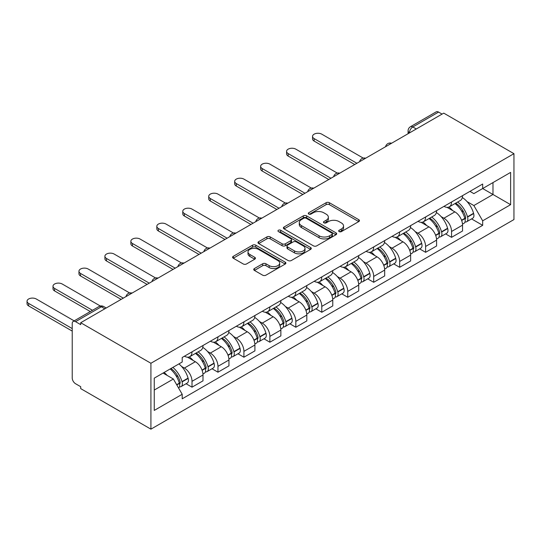 <?xml version="1.0" encoding="UTF-8"?>
<svg xmlns="http://www.w3.org/2000/svg" width="541" height="541" viewBox="0 0 541 541"><rect width="100%" height="100%" fill="white"/><g stroke="black" fill="none" stroke-linecap="round" stroke-linejoin="round"><path stroke-width="0.81" d="M339.139 231.595A1.616 0.933 0 0 0 341.425 231.595L358.778 221.58A2.313 1.332 0 0 0 359.454 220.64A2.313 1.332 0 0 0 358.778 219.693L329.381 202.719A2.313 1.332 0 0 0 326.115 202.719L308.762 212.741A1.616 0.933 0 0 0 308.289 213.397A1.616 0.933 0 0 0 308.762 214.06A1.616 0.933 0 0 0 311.048 214.06L313.293 212.762A7.391 4.267 0 0 1 323.748 212.762L326.196 214.175A7.391 4.267 0 0 1 328.36 217.198A7.391 4.267 0 0 1 326.196 220.214L323.951 221.506A1.616 0.933 0 0 0 323.477 222.168A1.616 0.933 0 0 0 323.951 222.831A1.616 0.933 0 0 0 326.237 222.831L328.482 221.533A7.391 4.267 0 0 1 338.93 221.533L341.385 222.946A7.391 4.267 0 0 1 343.549 225.962A7.391 4.267 0 0 1 341.385 228.978L339.139 230.277A1.616 0.933 0 0 0 338.666 230.939A1.616 0.933 0 0 0 339.139 231.595L339.139 230.277M254.419 268.532A2.313 1.332 0 0 0 253.743 269.479A2.313 1.332 0 0 0 254.419 270.419L262.669 275.18A2.313 1.332 0 0 0 265.935 275.18L285.202 264.055A2.313 1.332 0 0 0 285.878 263.115A2.313 1.332 0 0 0 285.202 262.169L255.812 245.195A2.313 1.332 0 0 0 252.546 245.195L233.272 256.326A2.313 1.332 0 0 0 232.596 257.266A2.313 1.332 0 0 0 233.272 258.213L243.234 263.961A2.313 1.332 0 0 0 246.5 263.961L254.75 259.2A2.313 1.332 0 0 0 255.426 258.253A2.313 1.332 0 0 0 254.75 257.313L249.807 254.459A6.181 3.564 0 0 1 248.001 251.937A6.181 3.564 0 0 1 251.815 248.644A6.181 3.564 0 0 1 258.544 249.415L277.898 260.593A6.181 3.564 0 0 1 279.704 263.115A6.181 3.564 0 0 1 275.89 266.409A6.181 3.564 0 0 1 269.161 265.631L265.935 263.771A2.313 1.332 0 0 0 262.669 263.771L254.419 268.532L254.419 270.419M150.919 363.261L80.71 322.727L443.742 113.13L513.95 153.671L150.919 363.261L150.919 429.155L513.95 219.565L513.95 153.671M313.455 245.857A2.313 1.332 0 0 0 316.722 245.857L335.995 234.733A2.313 1.332 0 0 0 336.671 233.786A2.313 1.332 0 0 0 335.995 232.846L306.598 215.873A2.313 1.332 0 0 0 303.332 215.873L284.059 227.004A2.313 1.332 0 0 0 283.383 227.944A2.313 1.332 0 0 0 284.059 228.884L313.455 245.857M279.075 231.947A1.616 0.933 0 0 1 280.711 232.177L280.711 230.256L310.602 247.507A2.313 1.332 0 0 1 311.278 248.447A2.313 1.332 0 0 1 310.602 249.394L291.329 260.519A2.313 1.332 0 0 1 288.062 260.519L258.666 243.545L258.666 241.665A2.313 1.332 0 0 0 257.989 242.605A2.313 1.332 0 0 0 258.666 243.545M258.666 241.665L266.916 236.904A2.313 1.332 0 0 1 270.182 236.904L282.104 243.781A2.313 1.332 0 0 0 285.371 243.781L290.842 240.623A2.313 1.332 0 0 0 291.518 239.683A2.313 1.332 0 0 0 290.842 238.737L278.426 231.575A1.616 0.933 0 0 1 277.952 230.912A1.616 0.933 0 0 1 278.953 230.053A1.616 0.933 0 0 1 280.711 230.256M80.71 322.727L80.71 324.647L75.551 321.672A4.707 2.719 -120 0 0 73.197 321.435A4.707 2.719 -120 0 0 72.224 323.592L72.224 377.956A4.707 2.719 -120 0 0 75.551 383.725L80.71 386.7L80.71 388.621L150.919 429.155M416.286 128.981L412.797 126.966A4.707 2.719 60 0 0 410.443 126.729L436.229 111.845A4.707 2.719 60 0 1 438.582 112.075L412.797 126.966A4.707 2.719 120 0 0 409.469 132.728L409.469 132.924M442.078 114.097L438.582 112.075M451.559 201.982A10.82 6.249 60 0 1 449.321 206.845L460.296 200.501A10.82 6.249 -120 0 0 462.541 195.646M441.138 216.623L443.904 218.219A10.82 6.249 60 0 1 451.559 231.474L462.541 225.137A10.82 6.249 -120 0 0 454.886 211.876L447.028 207.338M462.541 225.137L462.541 230.993L451.559 237.337L445.601 233.895M449.321 206.845A10.82 6.249 60 0 1 443.992 206.358M451.559 231.474L451.559 237.337M425.605 216.968A10.82 6.249 60 0 1 423.366 221.83L434.342 215.487A10.82 6.249 -120 0 0 436.587 210.632M419.647 248.88L425.605 252.316L436.587 245.979L436.587 240.116A10.82 6.249 -120 0 0 428.932 226.862L421.074 222.324M423.366 221.83A10.82 6.249 60 0 1 418.037 221.337M415.184 231.602L417.95 233.205A10.82 6.249 60 0 1 425.605 246.459L425.605 252.316M399.65 231.954A10.82 6.249 60 0 1 397.412 236.816L408.387 230.473A10.82 6.249 -120 0 0 410.633 225.617M393.692 263.866L399.65 267.301L410.633 260.965L410.633 255.102A10.82 6.249 -120 0 0 402.977 241.847L395.119 237.31M397.412 236.816A10.82 6.249 60 0 1 392.083 236.322M389.229 246.588L391.995 248.191A10.82 6.249 60 0 1 399.65 261.445L399.65 267.301M373.696 246.939A10.82 6.249 60 0 1 371.457 251.795L382.433 245.458A10.82 6.249 -120 0 0 384.678 240.596M367.745 278.852L373.696 282.287L384.678 275.951L384.678 270.087A10.82 6.249 -120 0 0 377.023 256.833L369.165 252.295M371.457 251.795A10.82 6.249 60 0 1 366.129 251.308M363.275 261.574L366.041 263.169A10.82 6.249 60 0 1 373.696 276.431L373.696 282.287M347.741 261.925A10.82 6.249 60 0 1 345.503 266.781L356.478 260.444A10.82 6.249 -120 0 0 358.724 255.582M341.79 293.837L347.741 297.273L358.724 290.93L358.724 285.073A10.82 6.249 -120 0 0 351.068 271.819L343.21 267.281M345.503 266.781A10.82 6.249 60 0 1 340.174 266.294M337.32 276.559L340.086 278.155A10.82 6.249 60 0 1 347.741 291.41L347.741 297.273M321.787 276.911A10.82 6.249 60 0 1 319.548 281.766L330.524 275.43A10.82 6.249 -120 0 0 332.769 270.568M315.836 308.816L321.787 312.258L332.769 305.915L332.769 300.059A10.82 6.249 -120 0 0 325.114 286.804L317.256 282.267M319.548 281.766A10.82 6.249 60 0 1 314.22 281.279M311.366 291.545L314.132 293.141A10.82 6.249 60 0 1 321.787 306.395L321.787 312.258M295.832 291.89A10.82 6.249 60 0 1 293.594 296.752L304.569 290.409A10.82 6.249 -120 0 0 306.815 285.553M289.881 323.802L295.832 327.244L306.815 320.901L306.815 315.045A10.82 6.249 -120 0 0 299.159 301.783L291.301 297.246M293.594 296.752A10.82 6.249 60 0 1 288.265 296.265M285.411 306.531L288.177 308.127A10.82 6.249 60 0 1 295.832 321.381L295.832 327.244M269.878 306.875A10.82 6.249 60 0 1 267.639 311.738L278.615 305.395A10.82 6.249 -120 0 0 280.86 300.539M263.927 338.788L269.878 342.223L280.86 335.887L280.86 330.03A10.82 6.249 -120 0 0 273.205 316.769L265.347 312.231M267.639 311.738A10.82 6.249 60 0 1 262.311 311.251M259.457 321.51L262.223 323.112A10.82 6.249 60 0 1 269.878 336.367L269.878 342.223M243.923 321.861A10.82 6.249 60 0 1 241.685 326.723L252.661 320.38A10.82 6.249 -120 0 0 254.906 315.525M237.972 353.773L243.923 357.209L254.906 350.872L254.906 345.009A10.82 6.249 -120 0 0 247.251 331.755L239.393 327.217M241.685 326.723A10.82 6.249 60 0 1 236.356 326.23M233.502 336.495L236.268 338.098A10.82 6.249 60 0 1 243.923 351.352L243.923 357.209M217.969 336.847A10.82 6.249 60 0 1 215.731 341.702L226.706 335.366A10.82 6.249 -120 0 0 228.951 330.51M212.018 368.759L217.969 372.194L228.951 365.858L228.951 359.995A10.82 6.249 -120 0 0 221.296 346.74L213.438 342.203M215.731 341.702A10.82 6.249 60 0 1 210.402 341.215M207.548 351.481L210.314 353.084A10.82 6.249 60 0 1 217.969 366.338L217.969 372.194M192.014 351.833A10.82 6.249 60 0 1 189.776 356.688L200.752 350.352A10.82 6.249 -120 0 0 202.997 345.489M186.063 383.745L192.014 387.18L202.997 380.844L202.997 374.981A10.82 6.249 -120 0 0 195.342 361.726L187.484 357.188M189.776 356.688A10.82 6.249 60 0 1 184.447 356.201M181.593 366.467L184.359 368.063A10.82 6.249 60 0 1 192.014 381.324L192.014 387.18M469.946 191.372L473.855 193.631L510.623 172.396L492.986 182.581L492.986 194.49L473.855 205.539L467.093 201.637M154.246 390.061L173.384 379.018L182.202 394.288L154.246 410.423L154.246 378.152L182.202 362.01L182.202 357.5L482.673 184.021L482.673 188.538L510.623 204.674L482.673 220.809L473.855 205.539M510.623 172.396L510.623 204.674M182.202 394.288L182.202 398.805L482.673 225.327L482.673 220.809M173.384 379.018L163.064 373.06M471.556 218.909L482.673 225.327M339.782 231.825L341.385 230.899A7.391 4.267 0 0 0 343.549 227.883L343.549 225.962M328.36 217.198L328.36 219.119A7.391 4.267 0 0 1 326.196 222.135L324.593 223.054M358.744 221.6L329.381 204.647A2.313 1.332 0 0 0 326.115 204.647L309.405 214.29M335.961 234.747L306.598 217.8A2.313 1.332 0 0 0 303.332 217.8L284.093 228.904M331.91 234.449A1.616 0.933 0 0 0 332.384 233.786A1.616 0.933 0 0 0 331.91 233.13L306.111 218.233A1.616 0.933 0 0 0 303.819 218.233L301.452 219.599A7.391 4.267 0 0 0 299.288 222.615A7.391 4.267 0 0 0 301.452 225.631L319.089 235.815A7.391 4.267 0 0 0 329.543 235.815L331.91 234.449L331.91 236.37A1.616 0.933 0 0 0 332.384 235.714L332.384 233.786M299.288 222.615L299.288 224.535A7.391 4.267 0 0 0 301.452 227.558L301.452 225.631M331.91 236.37L329.543 237.736A7.391 4.267 0 0 1 319.089 237.736L301.452 227.558M258.699 243.565L266.916 238.824L266.916 236.904M291.518 239.683L291.518 241.604A2.313 1.332 0 0 1 290.842 242.544L285.371 245.702A2.313 1.332 0 0 1 282.104 245.702L270.182 238.824A2.313 1.332 0 0 0 266.916 238.824M280.711 232.177L310.568 249.415M294.473 250.923A6.181 3.564 0 0 0 301.202 251.7A6.181 3.564 0 0 0 305.016 248.407A6.181 3.564 0 0 0 303.21 245.885L296.394 241.942A2.313 1.332 0 0 0 293.127 241.942L287.656 245.107A2.313 1.332 0 0 0 286.98 246.047A2.313 1.332 0 0 0 287.656 246.987L294.473 250.923L294.473 252.85A6.181 3.564 0 0 0 301.202 253.621A6.181 3.564 0 0 0 305.016 250.327L305.016 248.407M286.98 246.047L286.98 247.967A2.313 1.332 0 0 0 287.656 248.907L287.656 246.987M294.473 252.85L287.656 248.907M279.704 263.115L279.704 265.036A6.181 3.564 0 0 1 275.89 268.329A6.181 3.564 0 0 1 269.161 267.558L265.935 265.692A2.313 1.332 0 0 0 262.669 265.692L254.453 270.439M248.001 251.937L248.001 253.857A6.181 3.564 0 0 0 249.807 256.38L249.807 254.459M254.716 259.22L249.807 256.38M285.175 264.076L255.812 247.122A2.313 1.332 0 0 0 252.546 247.122L233.306 258.226M455.644 203.193A14.823 8.561 60 0 1 455.718 203.233A14.823 8.561 60 0 1 465.47 216.535L465.558 216.84A2.881 1.664 60 0 1 465.104 219.105A2.881 1.664 60 0 1 465.037 219.139M363.227 158.094L321.787 134.168A5.41 3.124 -0 0 0 315.89 133.492A5.41 3.124 -0 0 0 312.549 136.379A5.41 3.124 -0 0 0 314.132 138.591L314.132 141.086A5.41 3.124 180 0 1 312.549 138.875L312.549 136.379M454.995 203.565A17.88 10.326 60 0 1 464.82 218.321L464.908 218.625A5.944 3.429 60 0 1 463.975 223.291L462.494 224.143M464.99 221.979A5.944 3.429 -120 0 0 466.633 221.756A5.944 3.429 -120 0 0 467.573 217.09L467.485 216.785A17.88 10.326 -120 0 0 457.659 202.03M462.318 197.546A17.88 10.326 60 0 1 473.558 213.276L473.645 213.587A5.944 3.429 60 0 1 472.706 218.246L466.633 221.756M354.727 164.525L314.132 141.086M448.895 207.054A17.88 10.326 60 0 1 452.634 210.577M356.891 163.274L314.132 138.591M461.324 210.598L463.603 211.916M429.689 218.179A14.823 8.561 60 0 1 429.764 218.219A14.823 8.561 60 0 1 439.515 231.521L439.603 231.825A2.881 1.664 60 0 1 439.15 234.091A2.881 1.664 60 0 1 439.082 234.125M337.273 173.079L295.832 149.154A5.41 3.124 -0 0 0 289.935 148.477A5.41 3.124 -0 0 0 286.595 151.365A5.41 3.124 -0 0 0 288.177 153.576L288.177 156.072A5.41 3.124 180 0 1 286.595 153.86L286.595 151.365M429.04 218.55A17.88 10.326 60 0 1 438.866 233.306L438.954 233.611A5.944 3.429 60 0 1 438.021 238.277L436.54 239.129M439.035 236.965A5.944 3.429 -120 0 0 440.678 236.742A5.944 3.429 -120 0 0 441.618 232.075L441.53 231.764A17.88 10.326 -120 0 0 431.704 217.015M436.364 212.532A17.88 10.326 60 0 1 447.603 228.261L447.691 228.566A5.944 3.429 60 0 1 446.751 233.232L440.678 236.742M328.772 179.511L288.177 156.072M422.94 222.033A17.88 10.326 60 0 1 426.68 225.563M330.936 178.26L288.177 153.576M435.37 225.583L437.649 226.902M403.735 233.157A14.823 8.561 60 0 1 403.809 233.205A14.823 8.561 60 0 1 413.561 246.507L413.649 246.811A2.881 1.664 60 0 1 413.196 249.076A2.881 1.664 60 0 1 413.128 249.11M311.318 188.065L269.878 164.139A5.41 3.124 -0 0 0 263.981 163.463A5.41 3.124 -0 0 0 260.64 166.351A5.41 3.124 -0 0 0 262.223 168.555L262.223 171.057A5.41 3.124 180 0 1 260.64 168.846L260.64 166.351M403.086 233.536A17.88 10.326 60 0 1 412.911 248.292L412.999 248.596A5.944 3.429 60 0 1 412.066 253.262L410.585 254.114M413.081 251.944A5.944 3.429 -120 0 0 414.724 251.727A5.944 3.429 -120 0 0 415.664 247.061L415.576 246.75A17.88 10.326 -120 0 0 405.75 231.994M410.409 227.518A17.88 10.326 60 0 1 421.649 243.247L421.737 243.551A5.944 3.429 60 0 1 420.797 248.218L414.724 251.727M302.818 194.49L262.223 171.057M396.986 237.019A17.88 10.326 60 0 1 400.725 240.549M304.982 193.245L262.223 168.555M409.415 240.569L411.694 241.888M377.78 248.143A14.823 8.561 60 0 1 377.855 248.191A14.823 8.561 60 0 1 387.606 261.492L387.694 261.797A2.881 1.664 60 0 1 387.241 264.062A2.881 1.664 60 0 1 387.173 264.096M285.364 203.051L243.923 179.125A5.41 3.124 -0 0 0 238.026 178.449A5.41 3.124 -0 0 0 234.686 181.336A5.41 3.124 -0 0 0 236.268 183.541L236.268 186.043A5.41 3.124 180 0 1 234.686 183.832L234.686 181.336M377.131 248.522A17.88 10.326 60 0 1 386.957 263.271L387.045 263.582A5.944 3.429 60 0 1 386.112 268.248L384.631 269.1M387.126 266.929A5.944 3.429 -120 0 0 388.769 266.706A5.944 3.429 -120 0 0 389.709 262.047L389.621 261.736A17.88 10.326 -120 0 0 379.796 246.98M384.455 242.496A17.88 10.326 60 0 1 395.694 258.233L395.782 258.537A5.944 3.429 60 0 1 394.842 263.203L388.769 266.706M276.864 209.475L236.268 186.043M371.031 252.005A17.88 10.326 60 0 1 374.771 255.528M279.028 208.231L236.268 183.541M383.461 255.555L385.74 256.874M351.826 263.129A14.823 8.561 60 0 1 351.9 263.169A14.823 8.561 60 0 1 361.652 276.471L361.74 276.782A2.881 1.664 60 0 1 361.287 279.041A2.881 1.664 60 0 1 361.219 279.082M259.41 218.037L217.969 194.111A5.41 3.124 -0 0 0 212.072 193.435A5.41 3.124 -0 0 0 208.731 196.315A5.41 3.124 -0 0 0 210.314 198.527L210.314 201.022A5.41 3.124 180 0 1 208.731 198.817L208.731 196.315M351.177 263.501A17.88 10.326 60 0 1 361.003 278.257L361.09 278.568A5.944 3.429 60 0 1 360.157 283.227L358.676 284.086M361.172 281.915A5.944 3.429 -120 0 0 362.815 281.692A5.944 3.429 -120 0 0 363.755 277.026L363.667 276.721A17.88 10.326 -120 0 0 353.841 261.966M358.5 257.482A17.88 10.326 60 0 1 369.74 273.219L369.828 273.523A5.944 3.429 60 0 1 368.888 278.189L362.815 281.692M250.909 224.461L210.314 201.022M345.077 266.99A17.88 10.326 60 0 1 348.817 270.514M253.073 223.21L210.314 198.527M357.506 270.541L359.785 271.859M325.871 278.115A14.823 8.561 60 0 1 325.946 278.155A14.823 8.561 60 0 1 335.697 291.457L335.785 291.768A2.881 1.664 60 0 1 335.332 294.027A2.881 1.664 60 0 1 335.264 294.061M233.455 233.022L192.014 209.096A5.41 3.124 -0 0 0 186.118 208.413A5.41 3.124 -0 0 0 182.777 211.301A5.41 3.124 -0 0 0 184.359 213.512L184.359 216.008A5.41 3.124 180 0 1 182.777 213.803L182.777 211.301M325.222 278.487A17.88 10.326 60 0 1 335.048 293.242L335.136 293.553A5.944 3.429 60 0 1 334.203 298.213L332.722 299.065M335.217 296.901A5.944 3.429 -120 0 0 336.86 296.678A5.944 3.429 -120 0 0 337.8 292.012L337.712 291.707A17.88 10.326 -120 0 0 327.887 276.951M332.546 272.468A17.88 10.326 60 0 1 343.785 288.197L343.873 288.509A5.944 3.429 60 0 1 342.933 293.175L336.86 296.678M224.955 239.447L184.359 216.008M319.122 281.976A17.88 10.326 60 0 1 322.862 285.499M227.119 238.196L184.359 213.512M331.552 285.526L333.831 286.838M299.917 293.1A14.823 8.561 60 0 1 299.991 293.141A14.823 8.561 60 0 1 309.743 306.443L309.831 306.754A2.881 1.664 60 0 1 309.378 309.012A2.881 1.664 60 0 1 309.31 309.046M207.501 248.001L166.06 224.075A5.41 3.124 -0 0 0 160.163 223.399A5.41 3.124 -0 0 0 156.822 226.287A5.41 3.124 -0 0 0 158.405 228.498L158.405 230.993A5.41 3.124 180 0 1 156.822 228.782L156.822 226.287M299.268 293.472A17.88 10.326 60 0 1 309.094 308.228L309.182 308.532A5.944 3.429 60 0 1 308.248 313.198L306.767 314.05M309.263 311.887A5.944 3.429 -120 0 0 310.906 311.663A5.944 3.429 -120 0 0 311.846 306.997L311.758 306.693A17.88 10.326 -120 0 0 301.932 291.937M306.591 287.454A17.88 10.326 60 0 1 317.831 303.183L317.919 303.494A5.944 3.429 60 0 1 316.979 308.154L310.906 311.663M199 254.432L158.405 230.993M293.168 296.962A17.88 10.326 60 0 1 296.908 300.485M201.164 253.181L158.405 228.498M305.597 300.512L307.876 301.824M273.962 308.086A14.823 8.561 60 0 1 274.037 308.127A14.823 8.561 60 0 1 283.788 321.428L283.876 321.733A2.881 1.664 60 0 1 283.423 323.998A2.881 1.664 60 0 1 283.356 324.032M181.546 262.987L140.105 239.061A5.41 3.124 -0 0 0 134.209 238.385A5.41 3.124 -0 0 0 130.868 241.272A5.41 3.124 -0 0 0 132.45 243.484L132.45 245.979A5.41 3.124 180 0 1 130.868 243.768L130.868 241.272M273.313 308.458A17.88 10.326 60 0 1 283.139 323.214L283.227 323.518A5.944 3.429 60 0 1 282.294 328.184L280.813 329.036M283.308 326.872A5.944 3.429 -120 0 0 284.951 326.649A5.944 3.429 -120 0 0 285.891 321.983L285.804 321.679A17.88 10.326 -120 0 0 275.978 306.923M280.637 302.439A17.88 10.326 60 0 1 291.876 318.169L291.964 318.473A5.944 3.429 60 0 1 291.024 323.139L284.951 326.649M173.046 269.418L132.45 245.979M267.213 311.941A17.88 10.326 60 0 1 270.953 315.471M175.21 268.167L132.45 243.484M279.643 315.491L281.922 316.81M248.008 323.065A14.823 8.561 60 0 1 248.082 323.112A14.823 8.561 60 0 1 257.834 336.414L257.922 336.718A2.881 1.664 60 0 1 257.469 338.984A2.881 1.664 60 0 1 257.401 339.018M155.592 277.973L114.151 254.047A5.41 3.124 -0 0 0 108.254 253.371A5.41 3.124 -0 0 0 104.913 256.258A5.41 3.124 -0 0 0 106.496 258.463L106.496 260.965A5.41 3.124 180 0 1 104.913 258.754L104.913 256.258M247.359 323.444A17.88 10.326 60 0 1 257.185 338.199L257.273 338.504A5.944 3.429 60 0 1 256.339 343.17L254.858 344.022M257.354 341.858A5.944 3.429 -120 0 0 258.997 341.635A5.944 3.429 -120 0 0 259.937 336.969L259.849 336.658A17.88 10.326 -120 0 0 250.023 321.909M254.683 317.425A17.88 10.326 60 0 1 265.922 333.155L266.01 333.459A5.944 3.429 60 0 1 265.07 338.125L258.997 341.635M147.091 284.404L106.496 260.965M241.259 326.926A17.88 10.326 60 0 1 244.999 330.456M149.255 283.153L106.496 258.463M253.688 330.477L255.967 331.795M222.053 338.051A14.823 8.561 60 0 1 222.128 338.098A14.823 8.561 60 0 1 231.879 351.4L231.967 351.704A2.881 1.664 60 0 1 231.514 353.97A2.881 1.664 60 0 1 231.447 354.003M129.637 292.958L88.197 269.033A5.41 3.124 -0 0 0 82.3 268.356A5.41 3.124 -0 0 0 78.959 271.244A5.41 3.124 -0 0 0 80.541 273.448L80.541 275.951A5.41 3.124 180 0 1 78.959 273.739L78.959 271.244M221.404 338.429A17.88 10.326 60 0 1 231.23 353.178L231.318 353.489A5.944 3.429 60 0 1 230.385 358.156L228.904 359.008M231.399 356.837A5.944 3.429 -120 0 0 233.043 356.614A5.944 3.429 -120 0 0 233.983 351.954L233.895 351.643A17.88 10.326 -120 0 0 224.069 336.887M228.728 332.404A17.88 10.326 60 0 1 239.967 348.14L240.055 348.445A5.944 3.429 60 0 1 239.115 353.111L233.043 356.614M121.137 299.383L80.541 275.951M215.304 341.912A17.88 10.326 60 0 1 219.044 345.435M123.301 298.138L80.541 273.448M227.734 345.462L230.013 346.781M196.099 353.036A14.823 8.561 60 0 1 196.173 353.084A14.823 8.561 60 0 1 205.925 366.379L206.013 366.69A2.881 1.664 60 0 1 205.56 368.955A2.881 1.664 60 0 1 205.492 368.989M100.356 306.023L62.242 284.018A5.41 3.124 -0 0 0 56.345 283.342A5.41 3.124 -0 0 0 53.004 286.223A5.41 3.124 -0 0 0 54.587 288.434L54.587 290.93A5.41 3.124 180 0 1 53.004 288.725L53.004 286.223M195.45 353.415A17.88 10.326 60 0 1 205.276 368.164L205.364 368.475A5.944 3.429 60 0 1 204.43 373.141L202.949 373.993M205.445 371.823A5.944 3.429 -120 0 0 207.088 371.599A5.944 3.429 -120 0 0 208.028 366.933L207.94 366.629A17.88 10.326 -120 0 0 198.114 351.873M202.774 347.39A17.88 10.326 60 0 1 214.013 363.126L214.101 363.43A5.944 3.429 60 0 1 213.161 368.096L207.088 371.599M90.313 311.555L54.587 290.93M189.35 356.898A17.88 10.326 60 0 1 193.09 360.421M92.477 310.311L54.587 288.434M201.779 360.448L204.058 361.767M170.942 368.509A14.823 8.561 60 0 1 179.97 381.364L180.058 381.675A2.881 1.664 60 0 1 179.605 383.934A2.881 1.664 60 0 1 179.538 383.968M74.171 320.874L36.288 299.004A5.41 3.124 -0 0 0 30.391 298.321A5.41 3.124 -0 0 0 27.05 301.209A5.41 3.124 -0 0 0 28.632 303.42L28.632 305.915A5.41 3.124 180 0 1 27.05 303.711L27.05 301.209M170.192 368.948A17.88 10.326 60 0 1 179.321 383.15L179.409 383.461A5.944 3.429 60 0 1 178.598 388.046M179.49 386.808A5.944 3.429 -120 0 0 181.134 386.585A5.944 3.429 -120 0 0 182.074 381.919L181.986 381.615A17.88 10.326 -120 0 0 172.856 367.407M178.929 363.904A17.88 10.326 60 0 1 188.058 378.105L188.146 378.416A5.944 3.429 60 0 1 187.206 383.082L181.134 386.585M72.224 331.085L28.632 305.915M164.119 372.451A17.88 10.326 60 0 1 167.135 375.407M72.224 328.583L28.632 303.42M175.825 375.434L178.104 376.746M409.632 132.822L409.469 132.728A4.707 2.719 0 0 1 408.09 130.807L408.09 133.715M217.969 366.338L228.951 359.995M243.923 351.352L254.906 345.009M269.878 336.367L280.86 330.03M295.832 321.381L306.815 315.045M321.787 306.395L332.769 300.059M347.741 291.41L358.724 285.073M373.696 276.431L384.678 270.087M399.65 261.445L410.633 255.102M425.605 246.459L436.587 240.116M192.014 381.324L202.997 374.981M184.359 368.063L195.342 361.726M210.314 353.084L221.296 346.74M236.268 338.098L247.251 331.755M262.223 323.112L273.205 316.769M288.177 308.127L299.159 301.783M314.132 293.141L325.114 286.804M340.086 278.155L351.068 271.819M366.041 263.169L377.023 256.833M391.995 248.191L402.977 241.847M417.95 233.205L428.932 226.862M443.904 218.219L454.886 211.876M391.204 143.46A4.707 2.719 120 0 0 389.128 144.663M365.249 158.445A4.707 2.719 120 0 0 363.173 159.649M339.295 173.431A4.707 2.719 120 0 0 337.219 174.635M313.34 188.417A4.707 2.719 120 0 0 311.264 189.614M287.386 203.402A4.707 2.719 120 0 0 285.31 204.599M261.431 218.388A4.707 2.719 120 0 0 259.355 219.585M235.477 233.374A4.707 2.719 120 0 0 233.401 234.571M209.523 248.353A4.707 2.719 120 0 0 207.446 249.557M183.568 263.339A4.707 2.719 120 0 0 181.492 264.542M157.614 278.324A4.707 2.719 120 0 0 155.537 279.528M131.659 293.31A4.707 2.719 120 0 0 129.583 294.507M104.832 308.796L101.343 306.781L75.551 321.672M106.212 308.005L103.696 306.551A4.707 2.719 120 0 0 101.343 306.781A4.707 2.719 60 0 0 98.989 306.551L73.197 321.435M341.385 230.899L341.385 228.978M323.951 222.831L323.951 221.506M326.196 222.135L326.196 220.214M308.762 214.06L308.762 212.741M326.115 204.647L326.115 202.719M329.381 204.647L329.381 202.719M358.778 221.58L358.778 219.693M284.059 228.884L284.059 227.004M303.332 217.8L303.332 215.873M306.598 217.8L306.598 215.873M335.995 234.733L335.995 232.846M319.089 237.736L319.089 235.815M329.543 237.736L329.543 235.815M270.182 238.824L270.182 236.904M282.104 245.702L282.104 243.781M285.371 245.702L285.371 243.781M290.842 242.544L290.842 240.623M310.602 249.394L310.602 247.507M262.669 265.692L262.669 263.771M265.935 265.692L265.935 263.771M269.161 267.558L269.161 265.631M254.75 259.2L254.75 257.313M233.272 258.213L233.272 256.326M252.546 247.122L252.546 245.195M255.812 247.122L255.812 245.195M285.202 264.055L285.202 262.169M461.656 220.505L464.908 218.625M467.573 217.09L473.645 213.587M467.485 216.785L473.558 213.276M464.814 218.3L465.7 217.786M461.547 220.207L464.82 218.321M435.701 235.491L438.954 233.611M441.618 232.075L447.691 228.566M441.53 231.764L447.603 228.261M438.859 233.279L439.745 232.772M435.593 235.193L438.866 233.306M409.747 250.476L412.999 248.596M415.664 247.061L421.737 243.551M415.576 246.75L421.649 243.247M412.905 248.265L413.791 247.758M409.638 250.179L412.911 248.292M383.792 265.462L387.045 263.582M389.709 262.047L395.782 258.537M389.621 261.736L395.694 258.233M383.684 265.164L387.836 262.743M357.838 280.441L361.09 278.568M363.755 277.026L369.828 273.523M363.667 276.721L369.74 273.219M360.996 278.236L361.882 277.722M357.729 280.15L361.003 278.257M331.883 295.427L335.136 293.553M337.8 292.012L343.873 288.509M337.712 291.707L343.785 288.197M335.041 293.222L335.927 292.708M331.775 295.136L335.048 293.242M305.929 310.412L309.182 308.532M311.846 306.997L317.919 303.494M311.758 306.693L317.831 303.183M309.087 308.208L309.973 307.694M305.821 310.121L309.094 308.228M279.974 325.398L283.227 323.518M285.891 321.983L291.964 318.473M285.804 321.679L291.876 318.169M283.132 323.187L284.018 322.679M279.866 325.1L283.139 323.214M254.02 340.384L257.273 338.504M259.937 336.969L266.01 333.459M259.849 336.658L265.922 333.155M257.178 338.172L258.064 337.665M253.912 340.086L257.185 338.199M228.065 355.369L231.318 353.489M233.983 351.954L240.055 348.445M233.895 351.643L239.967 348.14M231.223 353.158L232.109 352.651M227.957 355.072L231.23 353.178M202.111 370.348L205.364 368.475M208.028 366.933L214.101 363.43M207.94 366.629L214.013 363.126M202.003 370.058L206.155 367.63M176.812 384.955L179.409 383.461M182.074 381.919L188.146 378.416M181.986 381.615L188.058 378.105M179.314 383.129L180.2 382.615M176.657 384.692L179.321 383.15M391.603 143.23A4.707 4.707 0 0 0 385.571 146.719M365.648 158.215A4.707 4.707 0 0 0 359.616 161.705M339.694 173.201A4.707 4.707 0 0 0 333.662 176.691M313.739 188.187A4.707 4.707 0 0 0 307.707 191.67M287.785 203.173A4.707 4.707 0 0 0 281.753 206.655M261.83 218.158A4.707 4.707 0 0 0 255.798 221.641M235.876 233.137A4.707 4.707 0 0 0 229.844 236.627M209.922 248.123A4.707 4.707 0 0 0 203.889 251.612M183.967 263.109A4.707 4.707 0 0 0 177.935 266.598M158.013 278.094A4.707 4.707 0 0 0 151.98 281.577M132.058 293.08A4.707 4.707 0 0 0 126.026 296.563M103.696 306.551A4.707 4.707 0 0 0 98.989 306.551M410.443 126.729A4.707 4.707 0 0 0 408.09 130.807"/></g></svg>
